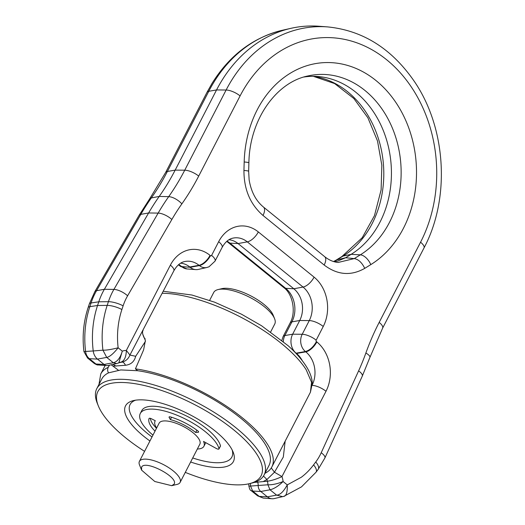 <?xml version="1.0" encoding="UTF-8"?>
<svg xmlns="http://www.w3.org/2000/svg" width="525" height="525" viewBox="0 0 525 525"><rect width="100%" height="100%" fill="white"/><g stroke="black" fill="none" stroke-linecap="round" stroke-linejoin="round"><path stroke-width="0.79" d="M170.349 419.606L169.155 417.473A2.29 0.82 -152.7 0 1 169.089 417.001A2.29 0.82 -152.7 0 1 170.52 416.922A34.013 12.134 -152.7 0 1 197.761 430.841A2.29 0.82 -152.7 0 1 198.568 432.082A2.29 0.82 -152.7 0 1 198.102 432.305L195.654 432.488A27.484 9.804 -152.7 0 0 170.349 419.606L171.563 417.25M196.855 430.165L195.654 432.488M197.354 449A27.484 9.804 -152.7 0 0 203.779 446.512A27.484 9.804 -152.7 0 0 203.91 446.283A27.484 9.804 -152.7 0 0 203.529 441.433L216.418 448.54A2.29 0.82 -152.7 0 0 218.984 448.947A2.29 0.82 -152.7 0 0 218.997 448.678A44.093 15.73 -152.7 0 0 180.567 416.745A44.093 15.73 -152.7 0 0 140.306 413.457A44.093 15.73 -152.7 0 0 139.972 418.674A44.093 15.73 -152.7 0 0 152.965 435.113M155.249 420.702L155.059 421.07A27.484 9.804 -152.7 0 1 155.19 420.84A27.484 9.804 -152.7 0 1 155.275 420.715L151.449 418.773A2.29 0.82 -152.7 0 0 149.08 418.471A2.29 0.82 -152.7 0 0 149.067 418.504A34.013 12.134 -152.7 0 0 155.019 431.143M155.059 421.07A27.484 9.804 -152.7 0 0 156.647 427.987M171.701 485.684L177.142 484.378A22.903 8.17 -152.7 0 0 180.003 482.593A22.903 8.17 -152.7 0 0 180.114 482.396L199.835 444.183A22.903 8.17 -152.7 0 0 183.507 426.556A22.903 8.17 -152.7 0 0 159.239 422.979A22.903 8.17 -152.7 0 0 159.134 423.17L139.407 461.39A22.903 8.17 -152.7 0 0 139.519 464.96L141.606 470.151L154.796 481.504L171.701 485.684L173.992 484.253C179.432 477.586 145.031 459.414 141.599 467.138L141.606 470.151M150.288 418.333A34.013 12.134 -152.7 0 0 156.489 428.288M282.752 496.663L276.609 495.127L267.382 496.834A11.452 9.247 -94.2 0 0 272.016 498.75A11.452 9.247 -94.2 0 0 274.227 498.586L283.822 496.355L301.494 486.878L315.984 472.264A11.452 4.955 -143.1 0 0 313.563 464.894L315.748 461.987A11.452 4.955 36.9 0 1 318.17 469.357L324.89 457.984A11.452 3.8 -155.4 0 0 321.215 452.734L358.614 370.86A11.452 3.8 24.6 0 1 362.289 376.117L369.915 357.381A11.452 3.262 -160.2 0 0 365.873 353.017A216.339 174.674 85.8 0 1 358.614 370.86M171.859 219.476A11.452 4.364 -149.9 0 0 158.15 213.098A227.752 183.888 -94.2 0 1 168.689 196.658A11.452 4.823 35.3 0 1 181.873 203.857A216.339 174.674 85.8 0 0 171.859 219.476L127.614 295.792A11.452 4.364 -149.9 0 0 113.905 289.413A62.843 50.741 -94.2 0 0 108.419 301.685A11.452 3.091 18.3 0 1 123.119 305.832L121.898 309.527A74.34 60.021 85.8 0 0 118.138 347.793C113.439 353.692 109.633 356.895 106.706 357.4L102.933 350.175L93.227 350.962A87.038 70.271 -94.2 0 1 97.552 305.498L98.779 301.803A64.129 51.778 -94.2 0 1 104.377 289.282L148.621 212.966A229.038 184.931 -94.2 0 1 159.226 196.429A229.038 184.931 85.8 0 0 175.173 170.12L184.734 170.198A230.331 185.968 85.8 0 1 168.689 196.658L159.226 196.429L151.344 197.932A227.752 183.888 85.8 0 0 140.805 214.371L148.621 212.966L158.15 213.098L113.905 289.413L104.377 289.282L96.561 290.692L140.805 214.371A11.452 4.364 -149.9 0 0 139.04 215.414L149.612 198.929A11.452 4.823 35.3 0 1 151.344 197.932A230.331 185.968 -94.2 0 0 167.383 171.472L208.773 91.291L216.556 89.939A144.296 116.504 -94.2 0 1 291.086 28.297A144.296 116.504 -94.2 0 1 318.911 26.25L327.554 26.9A143.003 115.467 -94.2 0 0 231.039 81.257A143.003 115.467 -94.2 0 0 226.118 90.018L216.556 89.939L175.173 170.12L167.383 171.472A11.452 4.088 27.3 0 0 165.618 172.515L207.001 92.334A11.452 4.088 -152.7 0 1 208.773 91.291A143.003 115.467 85.8 0 1 213.688 82.53A143.003 115.467 85.8 0 1 282.634 30.201L291.086 28.297M113.518 366.142L125.528 365.262C124.287 363.005 123.145 361.955 122.108 362.099L120.606 362.276C124.254 361.115 126.164 357.164 126.348 350.424A19.569 15.802 85.8 0 0 122.286 351.159C120.264 357.971 117.272 361.83 113.295 362.742L106.706 357.4L97.479 359.107A11.452 9.247 -94.2 0 1 93.227 350.962L85.588 351.448C85.949 354.5 87.203 356.908 89.355 358.673L97.479 359.107L104.068 364.448A6.871 5.545 85.8 0 0 106.851 365.597A6.871 5.545 85.8 0 0 108.176 365.498L116.662 363.589L113.295 362.742L104.068 364.448L95.944 364.015L98.254 364.954M272.016 498.75L263.242 498.094L259.258 496.401L267.382 496.834L260.787 491.492A6.871 5.545 -94.2 0 1 258.182 485.336A6.871 5.545 85.8 0 0 257.755 482.423L257.125 481.274M203.91 446.283L205.38 443.428A27.484 9.804 -152.7 0 0 205.682 442.621M218.984 448.947L220.454 446.092A2.29 0.82 -152.7 0 0 220.474 445.823A44.093 15.73 -152.7 0 0 182.044 413.897A44.093 15.73 -152.7 0 0 141.776 410.602L140.306 413.457M121.898 309.527A11.452 3.091 -161.7 0 0 107.192 305.379L97.552 305.498L89.847 306.652A85.746 69.234 85.8 0 0 85.588 351.448L83.948 351.606C82.11 336.413 83.501 321.746 88.115 307.611A11.452 3.091 18.3 0 1 89.847 306.652L91.068 302.964A11.452 3.091 -161.7 0 0 89.335 303.916L94.795 291.729A11.452 4.364 30.1 0 1 96.561 290.692A62.843 50.741 85.8 0 0 91.068 302.964L98.779 301.803L108.419 301.685L107.192 305.379A85.746 69.234 -94.2 0 0 102.933 350.175C106.194 350.313 111.261 349.519 118.138 347.793L122.286 351.159L118.886 362.683M312.29 385.396A11.452 4.088 -152.7 0 1 325.999 391.276L281.971 476.575C276.609 479.062 271.74 480.611 267.356 481.235L263.202 481.602L266.93 479.496L274.47 472.231L281.971 476.575A19.569 15.802 85.8 0 1 283.106 481.523C277.252 483.886 272.18 484.969 267.894 484.785L270.014 489.786C274.05 488.841 278.414 486.084 283.106 481.523L287.254 484.883C283.592 491.623 280.048 495.036 276.609 495.127L270.014 489.786L260.787 491.492L252.669 491.059L251.055 490.54C250.248 490.488 249.539 489.024 248.916 486.137L250.55 486.058L252.669 491.059L259.258 496.401L257.585 495.836L263.242 498.094M313.563 464.894A74.34 60.021 85.8 0 1 301.343 477.238L287.254 484.883C287.523 492.404 286.243 496.269 283.408 496.473M302.275 360.688A22.903 18.493 85.8 0 0 296.572 353.561L296.179 353.246A13.742 11.097 -94.2 0 1 292.648 334.195L299.716 320.506A22.903 18.493 85.8 0 0 293.823 288.763L238.068 243.567A22.903 18.493 85.8 0 0 228.939 239.754M83.948 351.606L87.557 358.004L89.355 358.673L95.944 364.015L94.093 363.307C96.193 364.619 97.552 365.17 98.168 364.947L106.851 365.597M251.035 490.527L257.585 495.836M248.916 486.13L248.712 483.833M192.721 457.964A57.258 20.429 -152.7 0 0 231.564 457.57A57.258 20.429 -152.7 0 0 232.201 450.037M135.607 400.181A57.258 20.429 -152.7 0 0 130.344 404.079A57.258 20.429 -152.7 0 0 152.02 436.958M190.168 267.31A13.742 11.097 85.8 0 0 195.733 269.601A13.742 11.097 85.8 0 0 198.384 269.41L206.837 267.501A12.456 10.054 -94.2 0 1 199.395 265.598L190.168 267.31L181.657 266.556L190.168 267.31M190.641 462A60.697 21.65 -152.7 0 0 233.133 462.026A60.697 21.65 -152.7 0 0 233.126 452.058A60.697 21.65 -152.7 0 0 189.413 414.435A60.697 21.65 -152.7 0 0 133.429 400.601A60.697 21.65 -152.7 0 0 125.836 405.326A60.697 21.65 -152.7 0 0 149.933 440.987M118.919 362.663L119.523 362.408A8.164 6.589 85.8 0 1 120.606 362.276L116.655 363.589M125.528 365.262C130.948 364.586 134.334 361.594 135.68 356.291L129.924 355.058C128.408 358.798 125.803 361.141 122.108 362.099L118.689 362.795M173.814 270.874L129.924 355.058L126.348 350.424L170.376 265.125A11.452 4.088 27.3 0 1 173.814 270.874C178.034 263.399 182.49 262.008 184.544 261.581A24.196 19.537 85.8 0 1 199.001 265.283A11.452 5.381 -51 0 0 210.046 255.36A35.602 28.744 85.8 0 0 170.376 265.125M263.465 476.057L266.93 479.496L267.356 481.235A8.164 6.589 85.8 0 1 267.894 484.785L250.55 486.058A8.164 6.589 -94.2 0 0 250.287 483.459M263.202 481.602L254.198 482.423M185.286 472.375A91.842 32.76 -152.7 0 0 249.172 483.722A91.842 32.76 -152.7 0 0 260.662 476.569A91.842 32.76 -152.7 0 0 216.681 417.467A91.842 32.76 -152.7 0 0 117.121 382.587A91.842 32.76 -152.7 0 0 98.313 390.777A91.842 32.76 -152.7 0 0 98.319 405.864A91.842 32.76 -152.7 0 0 144.578 451.362M112.941 364.429L116.091 366.102M180.652 263.176A22.903 18.493 -94.2 0 1 189.774 266.989L199.001 265.283L199.395 265.598A11.452 5.381 -51 0 0 210.433 255.675L210.046 255.36M285.167 441.164L283.31 457.052L274.47 472.231L271.281 467.939M98.319 405.864L97.276 403.266A94.132 33.58 27.3 0 1 96.817 388.598A94.132 33.58 27.3 0 1 97.269 387.811A94.132 33.58 27.3 0 1 116.543 379.411A94.132 33.58 27.3 0 1 217.553 414.488A94.132 33.58 27.3 0 1 264.114 474.948A94.132 33.58 27.3 0 1 263.668 475.742A94.132 33.58 27.3 0 1 251.895 483.072L249.172 483.722M264.114 474.948L269.017 465.439A94.132 33.58 -152.7 0 0 231.906 411.429A94.132 33.58 -152.7 0 0 137.694 370.722L120.829 369.941L108.518 372.862A94.132 33.58 -152.7 0 0 102.172 378.302A94.132 33.58 -152.7 0 0 101.725 379.096L96.817 388.598M135.68 356.291L145.432 341.381M145.189 338.973L144.152 337.818M137.694 370.722L135.417 368.872L143.601 349.913L145.392 340.548L142.623 333.893M108.518 372.862C107.435 371.096 107.349 369.246 108.268 367.316L109.417 365.223M135.417 368.872A97.342 34.729 27.3 0 1 267.638 444.511A97.342 34.729 27.3 0 1 271.871 466.915A97.342 34.729 27.3 0 1 264.961 473.301M270.69 331.879L274.739 324.03A34.355 12.259 -152.7 0 0 274.575 318.675A34.355 12.259 -152.7 0 0 249.834 297.38A34.355 12.259 -152.7 0 0 218.144 289.551A34.355 12.259 -152.7 0 0 213.846 292.222L209.632 300.359M274.575 318.675L273.171 315.184A31.277 11.156 -152.7 0 0 250.648 295.798A31.277 11.156 -152.7 0 0 221.799 288.671L218.144 289.551M333.946 261.647L337.877 261.01L345.621 257.749L351.153 254.33A93.909 75.823 85.8 0 0 389.438 151.666A93.909 75.823 85.8 0 0 317.717 76.499A93.909 75.823 85.8 0 0 303.923 77.017M338.113 262.461L354.25 258.595L360.314 254.848A95.196 76.86 85.8 0 0 396.487 139.748A95.196 76.86 85.8 0 0 308.07 75.928C276.301 82.143 249.519 119.634 248.889 162.803A11.452 0.847 -178.4 0 0 244.184 161.982L243.941 170.454C243.908 189.394 250.261 204.396 262.999 215.453L324.168 265.04C337.437 275.061 350.956 276.17 364.731 268.367C361.942 262.566 358.45 259.311 354.25 258.595L345.621 257.749L336.906 259.868L342.969 256.121L351.153 254.33L360.314 254.848A11.452 6.228 58.3 0 1 370.794 264.62A106.608 86.074 85.8 0 0 406.435 122.043A106.608 86.074 85.8 0 0 289.859 73.487A106.608 86.074 85.8 0 0 244.184 161.982M248.889 162.803L248.653 171.275L249.132 179.793C251.121 191.73 255.898 200.812 263.471 207.053L263.471 207.053A11.452 5.381 129 0 1 262.999 215.453M263.471 207.053L324.64 256.64A11.452 5.381 129 0 1 324.168 265.04M248.653 171.275A11.452 0.847 -178.4 0 0 243.941 170.454M333.69 261.568L336.906 259.868A11.452 6.228 58.3 0 0 335.803 260.308L341.867 256.561A11.452 6.228 58.3 0 1 342.969 256.121A95.196 76.86 -94.2 0 0 382.246 154.691A95.196 76.86 -94.2 0 0 313.412 76.328M180.114 482.396A22.903 8.17 -152.7 0 0 163.78 464.776A22.903 8.17 -152.7 0 0 139.512 461.193A22.903 8.17 -152.7 0 0 139.407 461.39M169.509 416.784L169.155 417.473M198.476 431.576L198.102 432.305M220.474 445.823L218.997 448.678M369.915 357.381L382.62 328.132A11.452 4.088 27.3 0 0 379.181 322.383L420.564 242.202A131.598 106.253 85.8 0 0 390.095 62.659A131.598 106.253 85.8 0 0 244.617 87.846A131.598 106.253 85.8 0 0 240.089 95.904A11.452 4.088 27.3 0 0 226.118 90.018L184.734 170.198A11.452 4.088 -152.7 0 1 198.706 176.085A241.736 195.182 85.8 0 1 181.873 203.857M226.997 241.152A24.196 19.537 -94.2 0 1 229.943 243.134L238.068 243.567L247.295 241.861A24.196 19.537 85.8 0 0 232.831 238.16C230.777 238.586 226.327 239.977 222.101 247.446A11.452 4.088 -152.7 0 0 218.662 241.697L211.601 255.393A1.043 0.84 -94.2 0 1 210.433 255.675M296.152 353.542L305.799 351.855L305.406 351.533A12.456 10.054 -94.2 0 1 301.343 345.292A12.456 10.054 -94.2 0 1 302.203 334.274A11.452 4.088 27.3 0 1 316.181 340.167L323.243 326.478A35.602 28.744 85.8 0 0 314.088 277.134A11.452 5.381 -51 0 1 303.05 287.057L293.823 288.763L285.698 288.33A24.196 19.537 -94.2 0 1 291.926 321.864L284.858 335.554L292.648 334.195L302.203 334.274L309.271 320.585A24.196 19.537 85.8 0 0 303.05 287.057L247.295 241.861A11.452 5.381 129 0 0 258.333 231.932A35.602 28.744 85.8 0 0 218.662 241.697M283.966 287.713A11.452 5.381 -51 0 0 285.698 288.33L229.943 243.134A11.452 5.381 -51 0 1 228.211 242.517L283.966 287.713C292.681 293.941 296.317 312.224 290.154 322.908A11.452 4.088 27.3 0 1 291.926 321.864L299.716 320.506L309.271 320.585A11.452 4.088 -152.7 0 1 323.243 326.478M178.71 264.574A24.196 19.537 -94.2 0 1 181.657 266.556A11.452 5.381 129 0 1 179.918 265.939L180.311 266.26A11.452 5.381 129 0 0 182.05 266.877A12.456 10.054 85.8 0 0 187.09 268.957L195.733 269.601M312.322 384.786A24.196 19.537 85.8 0 0 305.799 351.855A11.452 5.381 -51 0 0 316.838 341.933L316.45 341.611C313.34 347.032 309.665 350.339 305.406 351.533L295.857 353.227M315.748 461.987A51.43 41.528 85.8 0 0 321.215 452.734M379.181 322.383A241.736 195.182 85.8 0 0 365.873 353.017M420.564 242.202A11.452 4.088 27.3 0 1 424.003 247.951C450.719 197.754 446.171 126.604 413.3 79.931C390.81 48.031 362.224 30.352 327.554 26.9M240.089 95.904L198.706 176.085M206.837 267.501L209.016 266.792L215.04 261.142A11.452 4.088 -152.7 0 0 215.04 261.135A11.452 4.088 -152.7 0 0 211.601 255.393M314.088 277.134L258.333 231.932M316.45 341.611A1.043 0.84 -94.2 0 1 316.181 340.167M127.614 295.792A51.43 41.528 85.8 0 0 123.119 305.832M290.154 322.908L283.093 336.597A11.452 4.088 -152.7 0 1 284.858 335.554A12.456 10.054 85.8 0 0 283.336 341.558M325.999 391.276A35.602 28.744 85.8 0 0 316.838 341.933M108.268 367.316A97.342 34.729 27.3 0 0 101.207 373.177A97.342 34.729 -152.7 0 0 100.748 373.99L105.144 365.472M162.251 293.272A97.342 34.729 27.3 0 1 288.127 349.23A97.342 34.729 27.3 0 1 306.206 369.79L311.542 382.266L310.439 392.188L271.871 466.915M364.731 268.367L370.794 264.62M315.984 472.264L318.17 469.357M324.89 457.984L362.289 376.117M382.62 328.132L424.003 247.951M222.101 247.446L215.04 261.135M207.001 92.334L211.929 83.567C229.602 55.171 253.168 37.38 282.634 30.201M149.612 198.929L165.618 172.515M94.795 291.729L139.04 215.414M88.115 307.611L89.335 303.916M94.093 363.307L87.557 358.004M283.093 336.597L281.853 340.338M180.311 266.26L187.09 268.957M228.211 242.517L226.695 241.415M179.918 265.939L178.408 264.836M118.335 370.191L111.241 364.809M143.115 330.343C142.111 331.741 142.459 334.241 144.172 337.837L145.189 338.881M98.976 384.425L100.748 373.99M310.439 392.188L312.322 383.257C312.027 377.862 309.993 372.212 306.213 366.306C301.987 359.638 295.975 352.787 288.173 345.752L261.548 325.743L241.474 314.199L214.62 302.183L191.953 295.03L163.288 291.257M324.64 256.64C329.031 260.105 333.519 262.047 338.12 262.461M333.578 261.529L335.803 260.308M341.867 256.561L362.25 237.674L374.45 215.69L381.117 189.853L381.839 165.237L377.514 141.002L367.881 117.751L353.837 98.51L334.615 83.56L313.34 76.328"/></g></svg>
